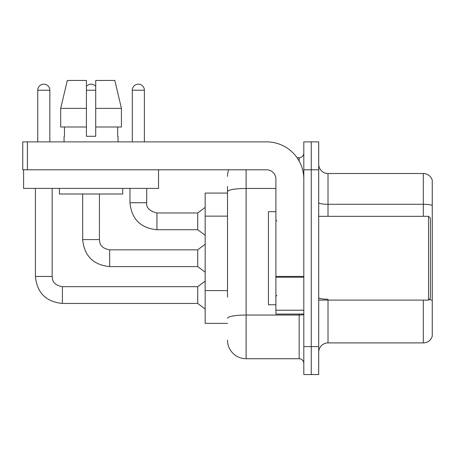 <?xml version="1.0" encoding="UTF-8"?>
<svg xmlns="http://www.w3.org/2000/svg" width="455" height="455" viewBox="0 0 455 455"><rect width="100%" height="100%" fill="white"/><g stroke="black" fill="none" stroke-linecap="round" stroke-linejoin="round"><path stroke-width="0.68" d="M227.5 209.624L227.5 186.55L227.5 193.062L205.165 193.062L205.165 323.363L227.5 323.363M318.705 352.21A9.305 9.305 0 0 1 328.015 342.905L423.315 342.905L423.315 300.095M311.26 346.625L311.26 374.55L318.705 374.55L318.705 346.625L311.26 346.625L311.26 374.55L303.815 374.55L303.815 346.625L311.26 346.625L311.26 169.8L311.26 346.625M303.815 346.625L303.815 141.875L311.26 141.875L311.26 169.8L311.26 141.875L318.705 141.875L318.705 346.625M432.25 180.22A9.305 9.305 0 0 0 423.315 173.52A9.305 9.305 0 0 1 432.25 180.22L432.25 336.205A9.305 9.305 0 0 1 423.315 342.905M432.25 205.45A9.305 1.615 180 0 0 423.315 204.284L423.315 173.52L328.015 173.52A9.305 9.305 0 0 1 318.705 164.215A9.305 9.305 0 0 0 328.015 173.52L328.015 216.33M432.25 205.575L432.25 300.374A9.305 1.615 180 0 0 429.065 299.561M227.5 297.104L227.5 186.55M246.115 169.8L246.115 358.728L299.162 358.728L299.162 314.052M297.047 157.697L299.162 157.697A4.652 4.652 0 0 0 303.815 153.045M303.815 363.38A4.652 4.652 0 0 0 299.162 358.728M227.5 176.312A18.615 18.615 0 0 1 228.677 169.8M246.115 358.728A18.615 18.615 0 0 1 227.5 340.113M303.815 314.052L275.895 314.052L275.895 276.418L303.815 276.418M303.815 179.105A37.225 37.225 0 0 0 266.59 141.875L27.402 141.875L27.402 169.8L266.59 169.8A9.305 9.305 0 0 1 275.895 179.105L275.895 276.418M27.402 169.8L22.75 169.8L22.75 141.875L27.402 141.875M275.895 211.677L268.45 211.677L268.45 304.748L275.895 304.748M428.525 300.095L430.39 298.23L430.39 218.195L428.525 216.33L428.525 300.095L318.705 300.095M158.539 169.8L158.539 188.41L23.586 188.41L23.586 169.8M121.422 126.985L121.422 108.375L114.808 80.45L121.422 108.375L121.422 126.985L95.715 126.985L95.715 80.45L114.808 80.45L121.422 108.375L95.715 108.375M86.41 108.375L60.703 108.375L67.317 80.45L60.703 108.375L67.317 80.45L86.41 80.45L86.41 136.295L95.715 136.295L95.715 126.985M64.07 136.295L64.479 136.295L64.07 136.295L64.07 141.875M118.05 136.295L117.646 136.295L118.05 136.295L118.05 141.875M117.646 126.985L117.646 136.295M95.715 136.295L86.41 136.295M64.479 136.295L64.479 126.985M59.417 188.41L59.417 193.995L122.708 193.995L122.708 188.41M86.41 126.985L60.703 126.985L60.703 108.375M37.737 141.875L37.737 90.226A6.051 6.051 0 0 1 43.782 84.175A6.051 6.051 0 0 1 49.834 90.226L49.834 141.875M35.405 188.41L35.405 276.452L52.16 276.452C52.729 279.706 52.132 284.648 62.398 286.69L197.72 286.69L197.72 303.445L62.398 303.445L62.398 286.707M52.16 276.452L52.16 188.41M86.41 86.359A6.051 6.051 0 0 1 95.715 86.359M109.678 266.59C93.303 264.969 84.306 255.972 82.685 239.597C84.306 255.972 93.303 264.969 109.678 266.59C93.303 264.969 84.306 255.972 82.685 239.597C84.306 255.972 93.303 264.969 109.678 266.59C93.303 264.969 84.306 255.972 82.685 239.597C84.306 255.972 93.303 264.969 109.678 266.59C93.303 264.969 84.306 255.972 82.685 239.597C84.306 255.972 93.303 264.969 109.678 266.59C93.303 264.969 84.306 255.972 82.685 239.597L99.44 239.597C100.003 242.851 99.406 247.793 109.678 249.835L197.72 249.835L197.72 266.59L109.678 266.59L109.678 249.852M132.291 141.875L132.291 90.226A6.051 6.051 0 0 1 138.343 84.175A6.051 6.051 0 0 1 144.389 90.226L144.389 141.875M129.965 188.41L129.965 202.742C131.58 219.117 140.578 228.114 156.952 229.735C140.578 228.114 131.58 219.117 129.965 202.742C131.58 219.117 140.578 228.114 156.952 229.735C140.578 228.114 131.58 219.117 129.965 202.742C131.58 219.117 140.578 228.114 156.952 229.735C140.578 228.114 131.58 219.117 129.965 202.742C131.58 219.117 140.578 228.114 156.952 229.735C140.578 228.114 131.58 219.117 129.965 202.742L146.715 202.742C146.152 207.707 149.564 211.12 156.952 212.98L197.72 212.98L197.72 229.735L156.952 229.735L156.952 212.997M227.5 216.136L205.165 216.136M227.5 290.591L205.165 290.591M328.015 300.095L328.015 342.905M423.315 216.33L423.315 204.284L328.015 204.284A9.305 1.615 0 0 1 318.705 202.668M318.705 169.8L303.815 169.8M328.015 299.214A9.305 1.615 -0 0 1 318.705 297.598M303.815 314.229A4.652 0.808 0 0 1 299.162 315.036L246.115 315.036A18.615 3.23 180 0 0 227.5 318.267M227.5 191.691A18.615 3.23 180 0 1 246.115 188.461L275.895 188.461M299.162 161.081L299.162 157.697M303.815 277.226L275.895 277.226M275.895 310.208L303.815 310.208M37.737 90.226L49.834 90.226M99.44 193.995L99.423 239.597M86.41 90.226L95.715 90.226M156.952 212.98C149.564 211.12 146.152 207.707 146.715 202.742L146.698 202.742C146.152 207.707 149.564 211.12 156.952 212.98C149.564 211.12 146.152 207.707 146.715 202.742C146.152 207.707 149.564 211.12 156.952 212.98C149.564 211.12 146.152 207.707 146.715 202.742C146.152 207.707 149.564 211.12 156.952 212.98C149.564 211.12 146.152 207.707 146.715 202.742L146.715 188.41M132.291 90.226L144.389 90.226M35.405 276.452C37.026 292.827 46.023 301.824 62.398 303.445C46.023 301.824 37.026 292.827 35.405 276.452C37.026 292.827 46.023 301.824 62.398 303.445C46.023 301.824 37.026 292.827 35.405 276.452C37.026 292.827 46.023 301.824 62.398 303.445C46.023 301.824 37.026 292.827 35.405 276.452C37.026 292.827 46.023 301.824 62.398 303.445C46.023 301.824 37.026 292.827 35.405 276.452C37.026 292.827 46.023 301.824 62.398 303.445M276.828 220.988L275.895 220.055M318.705 216.33L428.525 216.33M276.828 295.437L275.895 296.37M197.72 303.445L205.165 309.03M197.72 286.69L205.165 281.105M197.72 266.59L205.165 272.175M82.685 239.597L82.685 193.995M197.72 249.835L205.165 244.25M197.72 229.735L205.165 235.32M197.72 212.98L205.165 207.395"/></g></svg>
